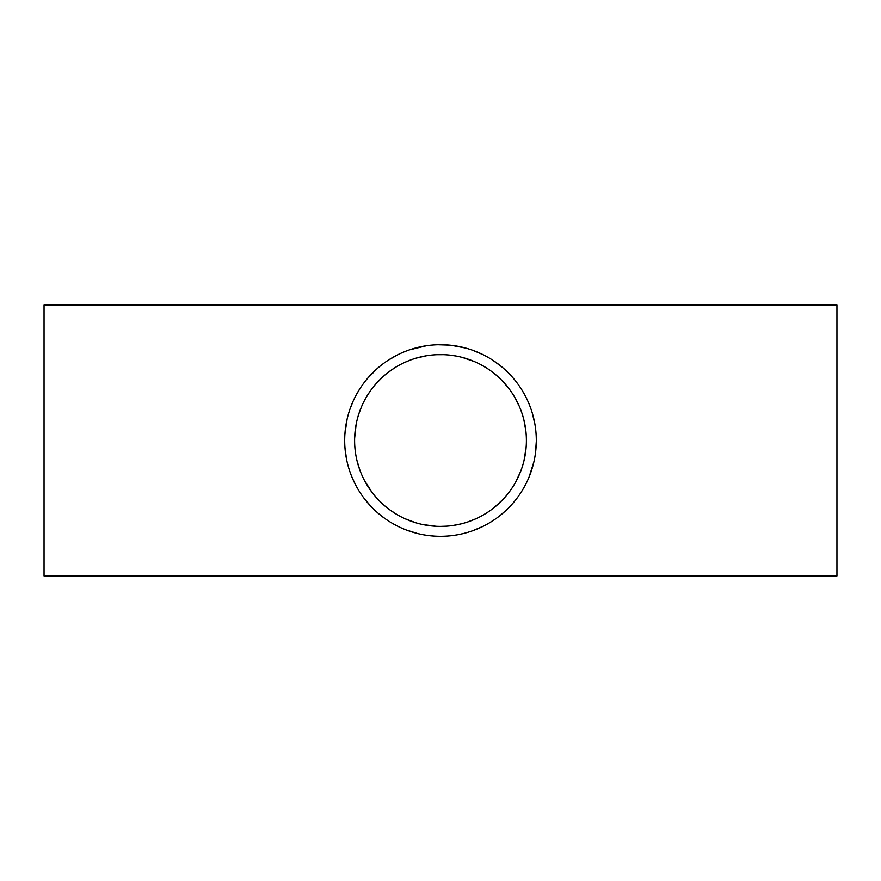 <?xml version="1.0" encoding="UTF-8"?>
<svg xmlns="http://www.w3.org/2000/svg" width="881" height="881" viewBox="0 0 881 881"><rect width="100%" height="100%" fill="white"/><g stroke="black" fill="none" stroke-linecap="round" stroke-linejoin="round"><path stroke-width="1.32" d="M440.5 526.398A85.898 85.898 0 0 1 354.603 440.5A85.898 85.898 0 0 1 440.5 354.603A85.898 85.898 0 0 1 526.398 440.5A85.898 85.898 0 0 1 440.5 526.398L446.447 526.188M452.812 525.505L461.126 523.887M467.723 521.97L475.806 518.81M483.173 515.044L487.777 512.213M493.812 507.852L502.996 499.428M508.524 492.942L512.092 487.964M515.826 481.775L520.693 471.291M524.03 460.532L526.111 447.449M525.913 431.371L523.931 420.05M519.239 406.185L513.898 395.877M508.579 388.114L501.553 380.074M496.994 375.791L492.259 371.947M486.753 368.115L480.508 364.492M474.529 361.628L462.525 357.477M455.477 355.913L448.264 354.955M443.716 354.658L436.679 354.691M426.206 355.803L416.173 358.115M409.434 360.417L404.28 362.609M394.038 368.258L386.561 373.643M382.596 377.057L375.691 384.116M369.613 391.99L365.912 397.893M361.518 406.736L358.721 414.202M356.133 424.378L354.636 438.187M355.164 450.29L355.517 452.977M357.025 460.752L359.966 470.366M364.338 480.222L371.98 492.303M378.797 500.254L384.446 505.584M389.997 509.978L397.166 514.669M405.007 518.722L415.964 522.818M422.748 524.547L436.095 526.287M434.036 536.089L425.864 535.185M417.176 533.423L406.582 530.098M398.047 526.386L392.574 523.457M385.603 519.019L378.268 513.348M371.727 507.203L364.525 498.866M356.089 485.816L352.488 478.372M346.475 458.902L344.923 447.229M344.9 434.146L347.092 419.202M350.065 408.861L352.995 401.483M356.607 394.236L360.329 388.036M367.553 378.39L377.597 368.236M388.18 360.241L397.926 354.669M409.599 349.812L426.393 345.737M437.967 344.724L449.376 345.099M451.513 345.33L465.586 348.028M472.601 350.231L482.612 354.437M492.633 360.12L501.785 366.859M507.952 372.465L512.863 377.707M521.607 389.49L525.219 395.756M527.95 401.362L529.052 403.916M532.245 412.881L534.888 424.091M536.309 441.436L535.428 453.429M533.897 461.875L529.129 476.885M524.393 486.786L521.056 492.369M517.665 497.291L514.218 501.696M507.016 509.46L500.518 515.176M494.693 519.515L488.691 523.303M482.766 526.486L472.205 530.913M463.131 533.6L458.825 534.536M453.77 535.384L449.828 535.857M836.95 575.954L836.95 305.046L44.05 305.046L44.05 575.954L836.95 575.954M536.309 440.5A95.809 95.809 0 0 1 440.5 536.309A95.809 95.809 0 0 1 344.691 440.5A95.809 95.809 0 0 1 440.5 344.691A95.809 95.809 0 0 1 536.309 440.5"/></g></svg>
